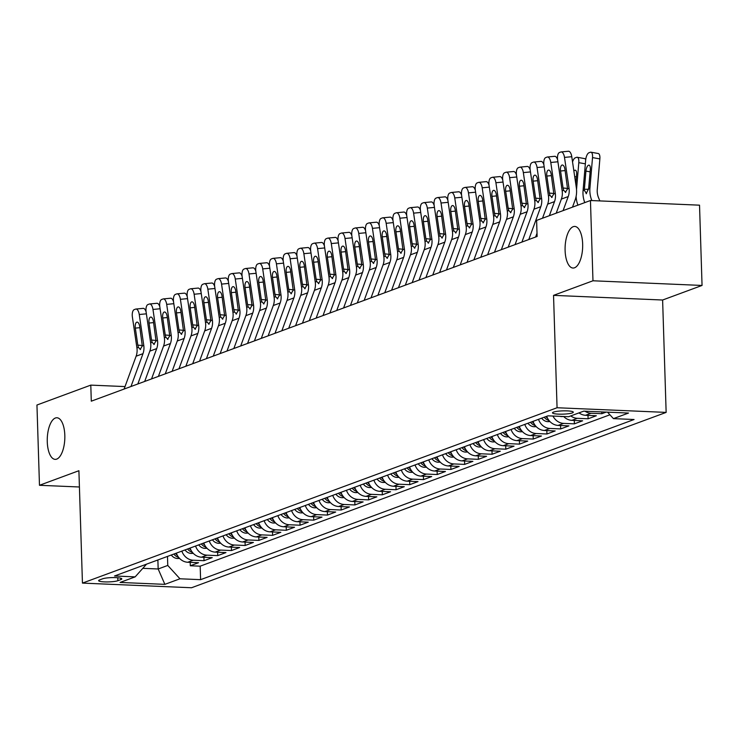 <?xml version="1.0" encoding="UTF-8"?>
<svg xmlns="http://www.w3.org/2000/svg" width="739" height="739" viewBox="0 0 739 739"><rect width="100%" height="100%" fill="white"/><g stroke="black" fill="none" stroke-linecap="round" stroke-linejoin="round"><path stroke-width="1.11" d="M565.104 250.484A20.821 8.766 92.4 0 1 574.766 226.439A20.821 8.766 92.4 0 1 582.655 243.999A20.821 8.766 92.4 0 1 572.993 268.035A20.821 8.766 92.4 0 1 565.104 250.484M47.268 441.811A20.821 8.766 92.4 0 1 56.931 417.766A20.821 8.766 92.4 0 1 64.82 435.317A20.821 8.766 92.4 0 1 55.157 459.362A20.821 8.766 92.4 0 1 47.268 441.811M553.465 412.113A10.411 1.635 178.2 0 0 552.495 412.842A10.411 1.635 178.2 0 0 560.67 414.182A10.411 1.635 178.2 0 0 572.328 412.916A10.411 1.635 178.2 0 0 573.298 412.186A10.411 1.635 178.2 0 0 565.123 410.838A10.411 1.635 178.2 0 0 553.465 412.113M702.05 285.448L592.974 280.783L553.539 295.36L662.615 300.016L702.05 285.448L699.528 205.174L590.452 200.509L536.606 220.407L537.114 236.462L91.294 401.175L90.795 385.121L36.95 405.018L39.472 485.292L79.424 486.992M662.615 300.016L666.144 412.399L191.521 587.754L82.445 583.099L557.067 407.743L666.144 412.399M176.353 553.141A13.016 11.621 69.7 0 0 187.771 562.259L198.532 562.721L190.302 565.76L190.191 562.361M181.84 551.109A13.016 11.621 69.7 0 0 193.258 560.227L204.019 560.689L203.909 557.289M204.019 560.689L212.25 557.649L201.488 557.188A13.016 11.621 69.7 0 1 190.071 548.07M203.788 543.008A13.016 11.621 69.7 0 0 215.206 552.116L225.968 552.578L217.737 555.617L217.626 552.227M217.506 537.937A13.016 11.621 69.7 0 0 228.924 547.054L239.685 547.516L231.455 550.555L231.344 547.156M231.224 532.865A13.016 11.621 69.7 0 0 242.641 541.983L253.403 542.444L245.172 545.484L245.062 542.084M244.942 527.803A13.016 11.621 69.7 0 0 256.359 536.92L267.121 537.373L258.89 540.412L258.779 537.022M258.659 522.732A13.016 11.621 69.7 0 0 270.077 531.849L280.829 532.311L272.608 535.35L272.497 531.951M272.377 517.66A13.016 11.621 69.7 0 0 283.794 526.778L294.547 527.24L286.316 530.279L286.215 526.879M286.095 512.598A13.016 11.621 69.7 0 0 297.512 521.716L308.265 522.168L300.034 525.217L299.932 521.817M299.812 507.527A13.016 11.621 69.7 0 0 311.23 516.644L321.982 517.106L313.752 520.145L313.65 516.746M313.53 502.455A13.016 11.621 69.7 0 0 324.948 511.573L335.7 512.035L327.469 515.074L327.368 511.674M327.248 497.393A13.016 11.621 69.7 0 0 338.665 506.511L349.418 506.963L341.187 510.012L341.085 506.612M340.965 492.322A13.016 11.621 69.7 0 0 352.383 501.439L363.135 501.901L354.905 504.94L354.803 501.541M354.683 487.25A13.016 11.621 69.7 0 0 366.091 496.368L376.853 496.83L368.622 499.869L368.521 496.479M368.401 482.188A13.016 11.621 69.7 0 0 379.809 491.306L390.571 491.758L382.34 494.807L382.239 491.407M382.118 477.117A13.016 11.621 69.7 0 0 393.527 486.234L404.288 486.696L396.058 489.735L395.956 486.336M395.836 472.045A13.016 11.621 69.7 0 0 407.244 481.163L418.006 481.625L409.776 484.664L409.674 481.274M409.554 466.983A13.016 11.621 69.7 0 0 420.962 476.101L431.724 476.553L423.493 479.602L423.392 476.202M423.271 461.912A13.016 11.621 69.7 0 0 434.68 471.029L445.441 471.491L437.211 474.53L437.109 471.131M436.989 456.841A13.016 11.621 69.7 0 0 448.397 465.958L459.159 466.42L450.929 469.459L450.827 466.069M450.707 451.778A13.016 11.621 69.7 0 0 462.115 460.896L472.877 461.348L464.646 464.397L464.545 460.997M464.425 446.707A13.016 11.621 69.7 0 0 475.833 455.824L486.595 456.286L478.364 459.325L478.262 455.926M478.142 441.645A13.016 11.621 69.7 0 0 489.551 450.753L500.312 451.215L492.082 454.254L491.98 450.864M491.86 436.573A13.016 11.621 69.7 0 0 503.268 445.691L514.03 446.153L505.799 449.192L505.698 445.793M505.578 431.502A13.016 11.621 69.7 0 0 516.986 440.62L527.748 441.081L519.517 444.121L519.415 440.721M519.295 426.44A13.016 11.621 69.7 0 0 530.704 435.548L541.465 436.01L533.235 439.049L533.133 435.659M533.013 421.369A13.016 11.621 69.7 0 0 544.421 430.486L555.183 430.948L546.952 433.987L546.842 430.588M546.731 416.297A13.016 11.621 69.7 0 0 558.139 425.415L568.901 425.876L560.67 428.916L560.559 425.516M559.95 416.343A8.619 7.704 -110.3 0 0 561.455 416.602L563.672 416.519A13.016 11.621 69.7 0 0 571.857 420.343L582.618 420.805L574.388 423.844L574.277 420.454M579.016 412.879A13.016 11.621 69.7 0 0 585.574 415.281L596.336 415.743L588.105 418.782L587.995 415.383M606.183 412.103L601.823 413.711L601.768 411.909M117.852 580.706L120.863 579.598A10.087 1.589 178.2 0 0 121.806 578.886A10.087 1.589 178.2 0 0 113.88 577.584A10.087 1.589 178.2 0 0 102.592 578.813L99.571 579.93A10.087 1.589 178.2 0 0 98.629 580.642A10.087 1.589 178.2 0 0 106.555 581.935A10.087 1.589 178.2 0 0 117.852 580.706L117.76 577.75M157.878 559.968L158.164 568.984L167.762 565.437L179.965 578.785L200.602 579.662L634.071 419.512L613.435 418.625L628.519 413.055L583.718 411.143L568.624 416.713L547.987 415.835L114.517 575.986L135.154 576.873L146.525 564.162M179.965 578.785L164.871 584.355L120.06 582.443L135.154 576.873M190.302 565.76L200.177 566.176L609.924 414.791M601.823 413.711L591.061 413.249A13.016 11.621 -110.3 0 1 584.983 411.198M588.105 418.782L577.344 418.32A13.016 11.621 -110.3 0 1 570.785 415.918M574.388 423.844L563.626 423.392A13.016 11.621 -110.3 0 1 552.957 416.048M560.67 428.916L549.908 428.454A13.016 11.621 -110.3 0 1 538.5 419.336M546.952 433.987L536.191 433.525A13.016 11.621 -110.3 0 1 524.782 424.408M533.235 439.049L522.473 438.596A13.016 11.621 -110.3 0 1 511.065 429.479M519.517 444.121L508.755 443.659A13.016 11.621 -110.3 0 1 497.347 434.541M505.799 449.192L495.038 448.73A13.016 11.621 -110.3 0 1 483.629 439.613M492.082 454.254L481.32 453.801A13.016 11.621 -110.3 0 1 469.912 444.684M478.364 459.325L467.602 458.864A13.016 11.621 -110.3 0 1 456.194 449.746M464.646 464.397L453.885 463.935A13.016 11.621 -110.3 0 1 442.476 454.818M450.929 469.459L440.167 469.006A13.016 11.621 -110.3 0 1 428.759 459.889M437.211 474.53L426.449 474.069A13.016 11.621 -110.3 0 1 415.041 464.951M423.493 479.602L412.731 479.14A13.016 11.621 -110.3 0 1 401.323 470.022M409.776 484.664L399.014 484.211A13.016 11.621 -110.3 0 1 387.606 475.094M396.058 489.735L385.296 489.273A13.016 11.621 -110.3 0 1 373.888 480.156M382.34 494.807L371.578 494.345A13.016 11.621 -110.3 0 1 360.17 485.227M368.622 499.869L357.87 499.407A13.016 11.621 -110.3 0 1 346.452 490.299M354.905 504.94L344.152 504.478A13.016 11.621 -110.3 0 1 332.735 495.361M341.187 510.012L330.435 509.55A13.016 11.621 -110.3 0 1 319.017 500.432M327.469 515.074L316.717 514.612A13.016 11.621 -110.3 0 1 305.299 505.504M313.752 520.145L302.999 519.683A13.016 11.621 -110.3 0 1 291.582 510.566M300.034 525.217L289.282 524.755A13.016 11.621 -110.3 0 1 277.864 515.637M286.316 530.279L275.564 529.817A13.016 11.621 -110.3 0 1 264.146 520.709M272.608 535.35L261.846 534.888A13.016 11.621 -110.3 0 1 250.429 525.771M258.89 540.412L248.128 539.96A13.016 11.621 -110.3 0 1 236.711 530.842M245.172 545.484L234.411 545.022A13.016 11.621 -110.3 0 1 222.993 535.914M231.455 550.555L220.693 550.093A13.016 11.621 -110.3 0 1 209.276 540.976M217.737 555.617L206.975 555.165A13.016 11.621 -110.3 0 1 195.558 546.047M167.485 556.421L167.762 565.437M592.974 280.783L590.452 200.509M553.539 295.36L557.067 407.743M82.445 583.099L78.907 470.715L39.472 485.292M125.02 386.58L90.795 385.121M143.024 568.337L158.164 568.984L164.871 584.355M200.177 566.176L200.602 579.662M613.435 418.625L607.523 412.159M124.115 389.056L136.124 356.198A16.267 14.531 69.7 0 0 136.927 347.949L132.392 317.049A6.503 2.845 -95.4 0 1 134.193 309.632L135.57 309.124A6.503 2.845 -95.4 0 1 135.893 309.05A6.503 2.845 -95.4 0 1 139.255 314.509L143.782 345.409L142.304 345.954L140.114 349.538M130.969 386.515L142.987 353.667A16.267 14.531 69.7 0 0 143.782 345.409M142.849 308.431A6.503 2.845 84.6 0 1 143.172 308.357A6.503 2.845 84.6 0 1 146.091 311.83M140.539 349.482L138.405 347.404L137.814 345.113L135.32 328.116A5.201 2.272 84.6 0 1 136.761 322.186A5.201 2.272 84.6 0 1 137.02 322.121A5.201 2.272 84.6 0 1 139.708 326.49L142.304 345.954M179.586 558.435L177.369 558.508A8.619 7.704 -110.3 0 1 171.282 555.017M177.268 555.238A8.619 7.704 -110.3 0 1 175.531 553.446M173.887 554.056A8.619 7.704 69.7 0 0 177.748 557.058L178.579 557.271M137.833 383.984L149.841 351.136A16.267 14.531 69.7 0 0 150.645 342.878L146.11 311.978A6.503 2.845 -95.4 0 1 147.911 304.56L149.287 304.052A6.503 2.845 -95.4 0 1 149.611 303.978A6.503 2.845 -95.4 0 1 152.973 309.447L157.499 340.346L156.021 340.891L153.832 344.466M144.687 381.453L156.705 348.596A16.267 14.531 69.7 0 0 157.499 340.346M156.566 303.359A6.503 2.845 84.6 0 1 156.89 303.286A6.503 2.845 84.6 0 1 159.809 306.759M154.257 344.411L152.123 342.333L151.532 340.042L149.038 323.045A5.201 2.272 84.6 0 1 150.479 317.114A5.201 2.272 84.6 0 1 150.738 317.059A5.201 2.272 84.6 0 1 153.426 321.428L156.021 340.891M151.55 378.913L163.559 346.064A16.267 14.531 69.7 0 0 164.363 337.806L159.827 306.907A6.503 2.845 -95.4 0 1 161.629 299.498L163.005 298.99A6.503 2.845 -95.4 0 1 163.328 298.916A6.503 2.845 -95.4 0 1 166.691 304.376L171.217 335.275L169.739 335.82L167.55 339.404M158.405 376.382L170.423 343.533A16.267 14.531 69.7 0 0 171.217 335.275M170.284 298.297A6.503 2.845 84.6 0 1 170.607 298.223A6.503 2.845 84.6 0 1 173.526 301.697M167.975 339.34L165.841 337.261L165.25 334.97L162.756 317.982A5.201 2.272 84.6 0 1 164.197 312.043A5.201 2.272 84.6 0 1 164.455 311.987A5.201 2.272 84.6 0 1 167.143 316.357L169.739 335.82M165.268 373.851L177.277 340.993A16.267 14.531 69.7 0 0 178.081 332.744L173.545 301.845A6.503 2.845 -95.4 0 1 175.346 294.427L176.723 293.919A6.503 2.845 -95.4 0 1 177.046 293.845A6.503 2.845 -95.4 0 1 180.408 299.304L184.935 330.204L183.457 330.749L181.267 334.333M172.122 371.311L184.14 338.462A16.267 14.531 69.7 0 0 184.935 330.204M184.002 293.226A6.503 2.845 84.6 0 1 184.325 293.152A6.503 2.845 84.6 0 1 187.244 296.625M181.692 334.277L179.559 332.199L178.967 329.908L176.473 312.911A5.201 2.272 84.6 0 1 177.914 306.981A5.201 2.272 84.6 0 1 178.173 306.916A5.201 2.272 84.6 0 1 180.861 311.285L183.457 330.749M178.986 368.779L190.995 335.931A16.267 14.531 69.7 0 0 191.798 327.673L187.263 296.773A6.503 2.845 -95.4 0 1 189.064 289.355L190.44 288.847A6.503 2.845 -95.4 0 1 190.764 288.773A6.503 2.845 -95.4 0 1 194.126 294.242L198.652 325.142L197.174 325.687L194.985 329.261M185.84 366.248L197.858 333.4A16.267 14.531 69.7 0 0 198.652 325.142M197.719 288.155A6.503 2.845 84.6 0 1 198.043 288.081A6.503 2.845 84.6 0 1 200.962 291.554M195.41 329.206L193.276 327.128L192.685 324.837L190.191 307.84A5.201 2.272 84.6 0 1 191.632 301.909A5.201 2.272 84.6 0 1 191.891 301.854A5.201 2.272 84.6 0 1 194.579 306.223L197.174 325.687M193.304 553.363L191.087 553.437A8.619 7.704 -110.3 0 1 184.999 549.945M190.985 550.167A8.619 7.704 -110.3 0 1 189.249 548.375M187.604 548.985A8.619 7.704 69.7 0 0 191.466 551.987L192.297 552.209M207.022 548.292L204.805 548.375A8.619 7.704 -110.3 0 1 198.717 544.883M204.703 545.096A8.619 7.704 -110.3 0 1 202.966 543.304M201.322 543.913A8.619 7.704 69.7 0 0 205.183 546.915L206.015 547.137M220.739 543.23L218.522 543.304A8.619 7.704 -110.3 0 1 212.435 539.812M218.421 540.033A8.619 7.704 -110.3 0 1 216.684 538.241M215.04 538.851A8.619 7.704 69.7 0 0 218.901 541.853L219.732 542.066M234.457 538.158L232.24 538.232A8.619 7.704 -110.3 0 1 226.152 534.74M232.138 534.962A8.619 7.704 -110.3 0 1 230.402 533.17M228.757 533.78A8.619 7.704 69.7 0 0 232.619 536.782L233.45 537.004M192.703 363.708L204.712 330.86A16.267 14.531 69.7 0 0 205.516 322.601L200.98 291.702A6.503 2.845 -95.4 0 1 202.782 284.293L204.158 283.785A6.503 2.845 -95.4 0 1 204.481 283.711A6.503 2.845 -95.4 0 1 207.844 289.171L212.37 320.07L210.892 320.615L208.703 324.199M199.558 361.177L211.576 328.328A16.267 14.531 69.7 0 0 212.37 320.07M211.437 283.092A6.503 2.845 84.6 0 1 211.76 283.019A6.503 2.845 84.6 0 1 214.679 286.492M209.128 324.135L206.994 322.056L206.403 319.765L203.909 302.778A5.201 2.272 84.6 0 1 205.35 296.838A5.201 2.272 84.6 0 1 205.608 296.782A5.201 2.272 84.6 0 1 208.296 301.152L210.892 320.615M248.175 533.087L245.958 533.17A8.619 7.704 -110.3 0 1 239.87 529.678M245.856 529.891A8.619 7.704 -110.3 0 1 244.119 528.099M242.475 528.708A8.619 7.704 69.7 0 0 246.336 531.711L247.168 531.932M206.421 358.646L218.43 325.797A16.267 14.531 69.7 0 0 219.234 317.539L214.698 286.64A6.503 2.845 -95.4 0 1 216.499 279.222L217.876 278.714A6.503 2.845 -95.4 0 1 218.199 278.64A6.503 2.845 -95.4 0 1 221.552 284.099L226.088 314.999L224.61 315.544L222.421 319.128M213.275 356.106L225.284 323.257A16.267 14.531 69.7 0 0 226.088 314.999M225.155 278.021A6.503 2.845 84.6 0 1 225.478 277.947A6.503 2.845 84.6 0 1 228.397 281.42M222.845 319.072L220.712 316.994L220.12 314.703L217.626 297.706A5.201 2.272 84.6 0 1 219.067 291.776A5.201 2.272 84.6 0 1 219.326 291.711A5.201 2.272 84.6 0 1 222.014 296.08L224.61 315.544M261.892 528.025L259.675 528.099A8.619 7.704 -110.3 0 1 253.588 524.607M259.574 524.829A8.619 7.704 -110.3 0 1 257.837 523.036M256.193 523.646A8.619 7.704 69.7 0 0 260.054 526.648L260.885 526.861M220.139 353.575L232.148 320.726A16.267 14.531 69.7 0 0 232.951 312.468L228.416 281.568A6.503 2.845 -95.4 0 1 230.217 274.151L231.593 273.642A6.503 2.845 -95.4 0 1 231.917 273.569A6.503 2.845 -95.4 0 1 235.27 279.037L239.806 309.937L238.327 310.482L236.138 314.057M226.993 351.043L239.002 318.195A16.267 14.531 69.7 0 0 239.806 309.937M238.873 272.95A6.503 2.845 84.6 0 1 239.196 272.876A6.503 2.845 84.6 0 1 242.115 276.349M236.563 314.001L234.429 311.923L233.838 309.632L231.344 292.635A5.201 2.272 84.6 0 1 232.785 286.704A5.201 2.272 84.6 0 1 233.044 286.649A5.201 2.272 84.6 0 1 235.732 291.018L238.327 310.482M275.61 522.953L273.393 523.027A8.619 7.704 -110.3 0 1 267.306 519.535M273.291 519.757A8.619 7.704 -110.3 0 1 271.555 517.965M269.911 518.575A8.619 7.704 69.7 0 0 273.772 521.577L274.603 521.799M233.857 348.503L245.865 315.655A16.267 14.531 69.7 0 0 246.669 307.396L242.133 276.497A6.503 2.845 -95.4 0 1 243.935 269.088L245.311 268.58A6.503 2.845 -95.4 0 1 245.634 268.506A6.503 2.845 -95.4 0 1 248.988 273.966L253.523 304.865L252.045 305.41L249.856 308.994M240.711 345.972L252.72 313.124A16.267 14.531 69.7 0 0 253.523 304.865M252.59 267.887A6.503 2.845 84.6 0 1 252.914 267.814A6.503 2.845 84.6 0 1 255.833 271.287M250.281 308.93L248.147 306.851L247.556 304.57L245.062 287.573A5.201 2.272 84.6 0 1 246.503 281.633A5.201 2.272 84.6 0 1 246.761 281.577A5.201 2.272 84.6 0 1 249.449 285.947L252.045 305.41M289.328 517.882L287.111 517.965A8.619 7.704 -110.3 0 1 281.023 514.473M287.009 514.686A8.619 7.704 -110.3 0 1 285.272 512.903M283.628 513.503A8.619 7.704 69.7 0 0 287.489 516.506L288.321 516.727M247.574 343.441L259.583 310.592A16.267 14.531 69.7 0 0 260.387 302.334L255.851 271.435A6.503 2.845 -95.4 0 1 257.652 264.017L259.029 263.509A6.503 2.845 -95.4 0 1 259.352 263.435A6.503 2.845 -95.4 0 1 262.705 268.894L267.241 299.794L265.763 300.348L263.574 303.923M254.428 340.901L266.437 308.052A16.267 14.531 69.7 0 0 267.241 299.794M266.308 262.816A6.503 2.845 84.6 0 1 266.631 262.742A6.503 2.845 84.6 0 1 269.55 266.216M263.999 303.868L261.865 301.789L261.273 299.498L258.779 282.501A5.201 2.272 84.6 0 1 260.22 276.571A5.201 2.272 84.6 0 1 260.479 276.506A5.201 2.272 84.6 0 1 263.167 280.875L265.763 300.348M303.045 512.82L300.828 512.894A8.619 7.704 -110.3 0 1 294.741 509.402M300.727 509.624A8.619 7.704 -110.3 0 1 298.99 507.832M297.346 508.441A8.619 7.704 69.7 0 0 301.207 511.443L302.039 511.656M261.292 338.37L273.301 305.521A16.267 14.531 69.7 0 0 274.104 297.263L269.569 266.363A6.503 2.845 -95.4 0 1 271.37 258.946L272.746 258.438A6.503 2.845 -95.4 0 1 273.07 258.364A6.503 2.845 -95.4 0 1 276.423 263.832L280.959 294.732L279.481 295.277L277.291 298.861M268.146 335.839L280.155 302.99A16.267 14.531 69.7 0 0 280.959 294.732M280.026 257.745A6.503 2.845 84.6 0 1 280.349 257.671A6.503 2.845 84.6 0 1 283.268 261.144M277.716 298.796L275.582 296.718L274.982 294.427L272.497 277.43A5.201 2.272 84.6 0 1 273.938 271.499A5.201 2.272 84.6 0 1 274.197 271.444A5.201 2.272 84.6 0 1 276.885 275.813L279.481 295.277M316.763 507.748L314.546 507.822A8.619 7.704 -110.3 0 1 308.459 504.331M314.444 504.552A8.619 7.704 -110.3 0 1 312.708 502.76M311.064 503.37A8.619 7.704 69.7 0 0 314.925 506.372L315.756 506.594M275.01 333.298L287.018 300.45A16.267 14.531 69.7 0 0 287.822 292.191L283.286 261.292A6.503 2.845 -95.4 0 1 285.088 253.883L286.464 253.375A6.503 2.845 -95.4 0 1 286.787 253.301A6.503 2.845 -95.4 0 1 290.141 258.761L294.676 289.66L293.198 290.205L291.009 293.789M281.864 330.767L293.873 297.919A16.267 14.531 69.7 0 0 294.676 289.66M293.743 252.683A6.503 2.845 84.6 0 1 294.067 252.609A6.503 2.845 84.6 0 1 296.986 256.082M291.434 293.725L289.3 291.646L288.7 289.365L286.215 272.368A5.201 2.272 84.6 0 1 287.656 266.428A5.201 2.272 84.6 0 1 287.914 266.373A5.201 2.272 84.6 0 1 290.603 270.742L293.198 290.205M330.481 502.677L328.264 502.76A8.619 7.704 -110.3 0 1 322.176 499.268M328.162 499.481A8.619 7.704 -110.3 0 1 326.426 497.698M324.781 498.298A8.619 7.704 69.7 0 0 328.643 501.301L329.474 501.522M288.727 328.236L300.736 295.388A16.267 14.531 69.7 0 0 301.54 287.129L297.004 256.23A6.503 2.845 -95.4 0 1 298.805 248.812L300.182 248.304A6.503 2.845 -95.4 0 1 300.505 248.23A6.503 2.845 -95.4 0 1 303.858 253.699L308.394 284.589L306.916 285.143L304.727 288.718M295.582 325.696L307.59 292.847A16.267 14.531 69.7 0 0 308.394 284.589M307.461 247.611A6.503 2.845 84.6 0 1 307.784 247.537A6.503 2.845 84.6 0 1 310.703 251.011M305.152 288.663L303.018 286.584L302.417 284.293L299.932 267.296A5.201 2.272 84.6 0 1 301.373 261.366A5.201 2.272 84.6 0 1 301.632 261.301A5.201 2.272 84.6 0 1 304.32 265.68L306.916 285.143M344.198 497.615L341.981 497.689A8.619 7.704 -110.3 0 1 335.894 494.197M341.88 494.419A8.619 7.704 -110.3 0 1 340.143 492.627M338.499 493.236A8.619 7.704 69.7 0 0 342.36 496.239L343.192 496.451M302.445 323.165L314.454 290.316A16.267 14.531 69.7 0 0 315.257 282.058L310.722 251.158A6.503 2.845 -95.4 0 1 312.523 243.741L313.899 243.233A6.503 2.845 -95.4 0 1 314.223 243.159A6.503 2.845 -95.4 0 1 317.576 248.627L322.112 279.527L320.634 280.072L318.444 283.656M309.299 320.634L321.308 287.785A16.267 14.531 69.7 0 0 322.112 279.527M321.179 242.54A6.503 2.845 84.6 0 1 321.502 242.466A6.503 2.845 84.6 0 1 324.421 245.948M318.869 283.591L316.735 281.513L316.135 279.222L313.65 262.225A5.201 2.272 84.6 0 1 315.091 256.294A5.201 2.272 84.6 0 1 315.35 256.239A5.201 2.272 84.6 0 1 318.038 260.608L320.634 280.072M357.916 492.543L355.699 492.617A8.619 7.704 -110.3 0 1 349.612 489.126M355.598 489.347A8.619 7.704 -110.3 0 1 353.861 487.555M352.217 488.165A8.619 7.704 69.7 0 0 356.078 491.167L356.909 491.389M316.163 318.093L328.171 285.245A16.267 14.531 69.7 0 0 328.975 276.986L324.439 246.096A6.503 2.845 -95.4 0 1 326.241 238.679L327.617 238.17A6.503 2.845 -95.4 0 1 327.931 238.097A6.503 2.845 -95.4 0 1 331.294 243.556L335.829 274.455L334.351 275L332.162 278.585M323.017 315.562L335.026 282.714A16.267 14.531 69.7 0 0 335.829 274.455M334.896 237.478A6.503 2.845 84.6 0 1 335.22 237.404A6.503 2.845 84.6 0 1 338.139 240.877M332.587 278.52L330.444 276.441L329.853 274.16L327.359 257.163A5.201 2.272 84.6 0 1 328.809 251.223A5.201 2.272 84.6 0 1 329.067 251.168A5.201 2.272 84.6 0 1 331.756 255.537L334.351 275M371.634 487.481L369.417 487.555A8.619 7.704 -110.3 0 1 363.329 484.063M369.306 484.276A8.619 7.704 -110.3 0 1 367.579 482.493M365.934 483.094A8.619 7.704 69.7 0 0 369.796 486.096L370.627 486.317M329.88 313.031L341.889 280.183A16.267 14.531 69.7 0 0 342.693 271.924L338.157 241.025A6.503 2.845 -95.4 0 1 339.958 233.607L341.335 233.099A6.503 2.845 -95.4 0 1 341.649 233.025A6.503 2.845 -95.4 0 1 345.011 238.494L349.547 269.384L348.069 269.938L345.88 273.513M336.735 310.491L348.743 277.642A16.267 14.531 69.7 0 0 349.547 269.384M348.614 232.406A6.503 2.845 84.6 0 1 348.937 232.332A6.503 2.845 84.6 0 1 351.856 235.806M346.305 273.458L344.162 271.379L343.57 269.088L341.076 252.091A5.201 2.272 84.6 0 1 342.526 246.161A5.201 2.272 84.6 0 1 342.785 246.096A5.201 2.272 84.6 0 1 345.473 250.475L348.069 269.938M385.352 482.41L383.135 482.484A8.619 7.704 -110.3 0 1 377.047 478.992M383.024 479.214A8.619 7.704 -110.3 0 1 381.296 477.422M379.652 478.031A8.619 7.704 69.7 0 0 383.513 481.034L384.345 481.246M343.598 307.96L355.607 275.111A16.267 14.531 69.7 0 0 356.401 266.853L351.875 235.953A6.503 2.845 -95.4 0 1 353.676 228.536L355.053 228.028A6.503 2.845 -95.4 0 1 355.367 227.954A6.503 2.845 -95.4 0 1 358.729 233.422L363.265 264.322L361.787 264.867L359.597 268.451M350.452 305.429L362.461 272.58A16.267 14.531 69.7 0 0 363.265 264.322M362.332 227.335A6.503 2.845 84.6 0 1 362.655 227.261A6.503 2.845 84.6 0 1 365.565 230.744M360.022 268.386L357.879 266.308L357.288 264.017L354.794 247.02A5.201 2.272 84.6 0 1 356.244 241.09A5.201 2.272 84.6 0 1 356.503 241.034A5.201 2.272 84.6 0 1 359.191 245.403L361.787 264.867M399.069 477.339L396.852 477.412A8.619 7.704 -110.3 0 1 390.765 473.921M396.741 474.142A8.619 7.704 -110.3 0 1 395.014 472.35M393.37 472.96A8.619 7.704 69.7 0 0 397.231 475.962L398.062 476.184M357.316 302.888L369.324 270.04A16.267 14.531 69.7 0 0 370.119 261.791L365.593 230.891A6.503 2.845 -95.4 0 1 367.394 223.474L368.77 222.966A6.503 2.845 -95.4 0 1 369.084 222.892A6.503 2.845 -95.4 0 1 372.447 228.351L376.982 259.25L375.504 259.795L373.315 263.38M364.17 300.357L376.179 267.509A16.267 14.531 69.7 0 0 376.982 259.25M376.049 222.273A6.503 2.845 84.6 0 1 376.373 222.199A6.503 2.845 84.6 0 1 379.283 225.672M373.74 263.324L371.597 261.236L371.006 258.955L368.512 241.958A5.201 2.272 84.6 0 1 369.962 236.027A5.201 2.272 84.6 0 1 370.221 235.963A5.201 2.272 84.6 0 1 372.909 240.332L375.504 259.795M412.787 472.276L410.57 472.35A8.619 7.704 -110.3 0 1 404.482 468.859M410.459 469.08A8.619 7.704 -110.3 0 1 408.732 467.288M407.087 467.889A8.619 7.704 69.7 0 0 410.949 470.9L411.78 471.112M371.033 297.826L383.042 264.978A16.267 14.531 69.7 0 0 383.837 256.719L379.31 225.82A6.503 2.845 -95.4 0 1 381.112 218.402L382.488 217.894A6.503 2.845 -95.4 0 1 382.802 217.82A6.503 2.845 -95.4 0 1 386.164 223.289L390.7 254.188L389.222 254.733L387.033 258.308M377.888 295.286L389.896 262.437A16.267 14.531 69.7 0 0 390.7 254.188M389.767 217.201A6.503 2.845 84.6 0 1 390.09 217.127A6.503 2.845 84.6 0 1 393 220.601M387.458 258.253L385.315 256.174L384.723 253.883L382.229 236.886A5.201 2.272 84.6 0 1 383.68 230.956A5.201 2.272 84.6 0 1 383.938 230.891A5.201 2.272 84.6 0 1 386.626 235.27L389.222 254.733M426.505 467.205L424.288 467.279A8.619 7.704 -110.3 0 1 418.2 463.787M424.177 464.009A8.619 7.704 -110.3 0 1 422.449 462.217M420.805 462.826A8.619 7.704 69.7 0 0 424.666 465.829L425.498 466.041M384.751 292.755L396.76 259.906A16.267 14.531 69.7 0 0 397.554 251.648L393.028 220.749A6.503 2.845 -95.4 0 1 394.829 213.331L396.206 212.832A6.503 2.845 -95.4 0 1 396.52 212.758A6.503 2.845 -95.4 0 1 399.882 218.217L404.418 249.117L402.94 249.662L400.75 253.246M391.605 290.224L403.614 257.375A16.267 14.531 69.7 0 0 404.418 249.117M403.485 212.13A6.503 2.845 84.6 0 1 403.799 212.056A6.503 2.845 84.6 0 1 406.718 215.539M401.175 253.181L399.032 251.103L398.441 248.812L395.947 231.824A5.201 2.272 84.6 0 1 397.397 225.885A5.201 2.272 84.6 0 1 397.656 225.829A5.201 2.272 84.6 0 1 400.344 230.198L402.94 249.662M440.222 462.134L438.005 462.217A8.619 7.704 -110.3 0 1 431.918 458.716M437.894 458.937A8.619 7.704 -110.3 0 1 436.167 457.145M434.523 457.755A8.619 7.704 69.7 0 0 438.384 460.757L439.215 460.979M398.469 287.683L410.478 254.835A16.267 14.531 69.7 0 0 411.272 246.586L406.746 215.686A6.503 2.845 -95.4 0 1 408.547 208.269L409.914 207.761A6.503 2.845 -95.4 0 1 410.237 207.687A6.503 2.845 -95.4 0 1 413.6 213.146L418.135 244.046L416.657 244.591L414.468 248.175M405.323 285.152L417.332 252.304A16.267 14.531 69.7 0 0 418.135 244.046M417.202 207.068A6.503 2.845 84.6 0 1 417.517 206.994A6.503 2.845 84.6 0 1 420.436 210.467M414.893 248.119L412.75 246.032L412.159 243.75L409.665 226.753A5.201 2.272 84.6 0 1 411.115 220.822A5.201 2.272 84.6 0 1 411.364 220.758A5.201 2.272 84.6 0 1 414.062 225.127L416.657 244.591M453.94 457.072L451.723 457.145A8.619 7.704 -110.3 0 1 445.635 453.654M451.612 453.875A8.619 7.704 -110.3 0 1 449.885 452.083M448.24 452.693A8.619 7.704 69.7 0 0 452.102 455.695L452.933 455.908M412.186 282.621L424.195 249.773A16.267 14.531 69.7 0 0 424.99 241.514L420.463 210.615A6.503 2.845 -95.4 0 1 422.265 203.197L423.632 202.689A6.503 2.845 -95.4 0 1 423.955 202.615A6.503 2.845 -95.4 0 1 427.318 208.084L431.853 238.983L430.375 239.528L428.186 243.103M419.041 280.081L431.049 247.232A16.267 14.531 69.7 0 0 431.853 238.983M430.92 201.996A6.503 2.845 84.6 0 1 431.234 201.923A6.503 2.845 84.6 0 1 434.153 205.396M428.611 243.048L426.468 240.969L425.876 238.679L423.382 221.682A5.201 2.272 84.6 0 1 424.833 215.751A5.201 2.272 84.6 0 1 425.082 215.686A5.201 2.272 84.6 0 1 427.779 220.065L430.375 239.528M467.658 452L465.431 452.074A8.619 7.704 -110.3 0 1 459.344 448.582M465.33 448.804A8.619 7.704 -110.3 0 1 463.602 447.012M461.958 447.622A8.619 7.704 69.7 0 0 465.819 450.624L466.651 450.836M425.904 277.55L437.913 244.701A16.267 14.531 69.7 0 0 438.707 236.443L434.181 205.544A6.503 2.845 -95.4 0 1 435.982 198.126L437.349 197.627A6.503 2.845 -95.4 0 1 437.673 197.553A6.503 2.845 -95.4 0 1 441.035 203.013L445.571 233.912L444.093 234.457L441.904 238.041M432.758 275.019L444.767 242.17A16.267 14.531 69.7 0 0 445.571 233.912M444.638 196.925A6.503 2.845 84.6 0 1 444.952 196.851A6.503 2.845 84.6 0 1 447.871 200.334M442.328 237.976L440.185 235.898L439.594 233.607L437.1 216.619A5.201 2.272 84.6 0 1 438.55 210.68A5.201 2.272 84.6 0 1 438.8 210.624A5.201 2.272 84.6 0 1 441.497 214.994L444.093 234.457M481.375 446.929L479.149 447.012A8.619 7.704 -110.3 0 1 473.062 443.511M479.048 443.733A8.619 7.704 -110.3 0 1 477.32 441.94M475.676 442.55A8.619 7.704 69.7 0 0 479.537 445.552L480.368 445.774M439.613 272.479L451.631 239.63A16.267 14.531 69.7 0 0 452.425 231.381L447.899 200.481A6.503 2.845 -95.4 0 1 449.7 193.064L451.067 192.556A6.503 2.845 -95.4 0 1 451.39 192.482A6.503 2.845 -95.4 0 1 454.753 197.941L459.288 228.841L457.81 229.386L455.621 232.97M446.476 269.947L458.485 237.099A16.267 14.531 69.7 0 0 459.288 228.841M458.356 191.863A6.503 2.845 84.6 0 1 458.67 191.789A6.503 2.845 84.6 0 1 461.589 195.262M456.046 232.914L453.903 230.827L453.312 228.545L450.818 211.548A5.201 2.272 84.6 0 1 452.268 205.618A5.201 2.272 84.6 0 1 452.517 205.553A5.201 2.272 84.6 0 1 455.206 209.922L457.81 229.386M495.093 441.867L492.867 441.94A8.619 7.704 -110.3 0 1 486.779 438.449M492.765 438.67A8.619 7.704 -110.3 0 1 491.038 436.878M489.394 437.488A8.619 7.704 69.7 0 0 493.255 440.49L494.086 440.703M453.33 267.416L465.348 234.568A16.267 14.531 69.7 0 0 466.143 226.31L461.616 195.41A6.503 2.845 -95.4 0 1 463.418 187.992L464.785 187.484A6.503 2.845 -95.4 0 1 465.108 187.41A6.503 2.845 -95.4 0 1 468.471 192.879L473.006 223.778L471.528 224.323L469.339 227.898M460.194 264.876L472.203 232.028A16.267 14.531 69.7 0 0 473.006 223.778M472.073 186.791A6.503 2.845 84.6 0 1 472.387 186.718A6.503 2.845 84.6 0 1 475.306 190.191M469.764 227.843L467.621 225.764L467.03 223.474L464.535 206.477A5.201 2.272 84.6 0 1 465.986 200.546A5.201 2.272 84.6 0 1 466.235 200.491A5.201 2.272 84.6 0 1 468.923 204.86L471.528 224.323M508.811 436.795L506.584 436.869A8.619 7.704 -110.3 0 1 500.497 433.377M506.483 433.599A8.619 7.704 -110.3 0 1 504.755 431.807M503.111 432.417A8.619 7.704 69.7 0 0 506.972 435.419L507.804 435.631M467.048 262.345L479.066 229.496A16.267 14.531 69.7 0 0 479.86 221.238L475.334 190.339A6.503 2.845 -95.4 0 1 477.135 182.921L478.502 182.422A6.503 2.845 -95.4 0 1 478.826 182.348A6.503 2.845 -95.4 0 1 482.188 187.808L486.724 218.707L485.246 219.252L483.057 222.836M473.911 259.814L485.92 226.965A16.267 14.531 69.7 0 0 486.724 218.707M485.782 181.72A6.503 2.845 84.6 0 1 486.105 181.646A6.503 2.845 84.6 0 1 489.024 185.129M483.482 222.772L481.338 220.693L480.747 218.402L478.253 201.414A5.201 2.272 84.6 0 1 479.694 195.475A5.201 2.272 84.6 0 1 479.953 195.419A5.201 2.272 84.6 0 1 482.641 199.789L485.246 219.252M480.766 257.283L492.784 224.425A16.267 14.531 69.7 0 0 493.578 216.176L489.052 185.277A6.503 2.845 -95.4 0 1 490.853 177.859L492.22 177.351A6.503 2.845 -95.4 0 1 492.543 177.277A6.503 2.845 -95.4 0 1 495.906 182.736L500.442 213.636L498.964 214.181L496.765 217.765M487.629 254.743L499.638 221.894A16.267 14.531 69.7 0 0 500.442 213.636M499.499 176.658A6.503 2.845 84.6 0 1 499.823 176.584A6.503 2.845 84.6 0 1 502.742 180.057M497.199 217.709L495.056 215.631L494.465 213.34L491.971 196.343A5.201 2.272 84.6 0 1 493.412 190.413A5.201 2.272 84.6 0 1 493.67 190.348A5.201 2.272 84.6 0 1 496.359 194.717L498.964 214.181M494.483 252.211L506.501 219.363A16.267 14.531 69.7 0 0 507.296 211.105L502.769 180.205A6.503 2.845 -95.4 0 1 504.571 172.787L505.938 172.279A6.503 2.845 -95.4 0 1 506.261 172.205A6.503 2.845 -95.4 0 1 509.624 177.674L514.159 208.574L512.681 209.119L510.483 212.693M501.347 249.68L513.356 216.823A16.267 14.531 69.7 0 0 514.159 208.574M513.217 171.587A6.503 2.845 84.6 0 1 513.54 171.513A6.503 2.845 84.6 0 1 516.459 174.986M510.917 212.638L508.774 210.56L508.183 208.269L505.688 191.272A5.201 2.272 84.6 0 1 507.13 185.341A5.201 2.272 84.6 0 1 507.388 185.286A5.201 2.272 84.6 0 1 510.076 189.655L512.681 209.119M522.528 431.724L520.302 431.807A8.619 7.704 -110.3 0 1 514.215 428.306M520.201 428.528A8.619 7.704 -110.3 0 1 518.473 426.736M516.829 427.345A8.619 7.704 69.7 0 0 520.69 430.347L521.522 430.569M536.246 426.662L534.02 426.736A8.619 7.704 -110.3 0 1 527.932 423.244M533.918 423.465A8.619 7.704 -110.3 0 1 532.191 421.673M530.547 422.283A8.619 7.704 69.7 0 0 534.408 425.285L535.239 425.498M549.964 421.59L547.738 421.664A8.619 7.704 -110.3 0 1 541.65 418.172M547.636 418.394A8.619 7.704 -110.3 0 1 545.909 416.602M544.255 417.212A8.619 7.704 69.7 0 0 548.126 420.214L548.957 420.436M508.201 247.14L520.21 214.292A16.267 14.531 69.7 0 0 521.013 206.033L516.478 175.134A6.503 2.845 -95.4 0 1 518.288 167.716L519.656 167.217A6.503 2.845 -95.4 0 1 519.979 167.143A6.503 2.845 -95.4 0 1 523.341 172.603L527.877 203.502L526.399 204.047L524.2 207.631M515.065 244.609L527.073 211.76A16.267 14.531 69.7 0 0 527.877 203.502M526.935 166.524A6.503 2.845 84.6 0 1 527.258 166.441A6.503 2.845 84.6 0 1 530.177 169.924M524.635 207.567L522.491 205.488L521.9 203.197L519.406 186.21A5.201 2.272 84.6 0 1 520.847 180.27A5.201 2.272 84.6 0 1 521.106 180.214A5.201 2.272 84.6 0 1 523.794 184.584L526.399 204.047M521.919 242.078L533.928 209.22A16.267 14.531 69.7 0 0 534.731 200.971L530.196 170.072A6.503 2.845 -95.4 0 1 532.006 162.654L533.373 162.146A6.503 2.845 -95.4 0 1 533.697 162.072A6.503 2.845 -95.4 0 1 537.059 167.531L541.595 198.431L540.117 198.976L537.918 202.56M528.782 239.538L540.791 206.689A16.267 14.531 69.7 0 0 541.595 198.431M540.652 161.453A6.503 2.845 84.6 0 1 540.976 161.379A6.503 2.845 84.6 0 1 543.895 164.852M538.352 202.504L536.209 200.426L535.618 198.135L533.124 181.138A5.201 2.272 84.6 0 1 534.565 175.208A5.201 2.272 84.6 0 1 534.824 175.143A5.201 2.272 84.6 0 1 537.512 179.512L540.117 198.976M535.636 237.007L537.013 233.247M542.509 218.227L547.645 204.158A16.267 14.531 69.7 0 0 548.449 195.9L543.913 165A6.503 2.845 -95.4 0 1 545.724 157.583L547.091 157.074A6.503 2.845 -95.4 0 1 547.414 157.001A6.503 2.845 -95.4 0 1 550.777 162.469L555.312 193.369L553.834 193.914L551.636 197.489M549.363 215.696L554.509 201.618A16.267 14.531 69.7 0 0 555.312 193.369M554.37 156.382A6.503 2.845 84.6 0 1 554.693 156.308A6.503 2.845 84.6 0 1 557.612 159.781M552.07 197.433L549.927 195.355L549.336 193.064L546.842 176.067A5.201 2.272 84.6 0 1 548.283 170.136A5.201 2.272 84.6 0 1 548.541 170.081A5.201 2.272 84.6 0 1 551.229 174.45L553.834 193.914M584.752 202.615A16.267 14.531 -110.3 0 1 583.958 200.075M576.522 189.544L578.803 162.663A6.503 2.586 -79.8 0 0 577.214 157.268A6.503 2.586 -79.8 0 0 576.605 157.333L575.228 157.841A6.503 2.586 -79.8 0 0 572.549 161.998M577.935 205.137A24.396 21.791 -110.3 0 1 576.124 196.306M573.88 171.069A5.201 2.069 100.2 0 1 574.84 170.266A5.201 2.069 100.2 0 1 575.321 170.21A5.201 2.069 100.2 0 1 576.605 174.524L575.792 184.076M577.214 157.268L584.558 158.589A6.503 2.586 100.2 0 1 585.704 159.735M556.218 213.155L561.363 199.087A16.267 14.531 69.7 0 0 562.167 190.828L557.631 159.929A6.503 2.845 -95.4 0 1 559.441 152.52L560.809 152.012A6.503 2.845 -95.4 0 1 561.132 151.938A6.503 2.845 -95.4 0 1 564.494 157.398L569.03 188.297L567.552 188.842L565.353 192.426M572.485 207.151L575.108 199.992A24.396 21.791 69.7 0 0 576.309 187.604L571.774 156.705L564.494 157.398M563.081 210.624L568.226 196.556A16.267 14.531 69.7 0 0 569.03 188.297M568.088 151.319A6.503 2.845 84.6 0 1 568.411 151.246A6.503 2.845 84.6 0 1 571.774 156.705M565.788 192.362L563.645 190.283L563.053 187.992L560.559 171.005A5.201 2.272 84.6 0 1 562 165.065A5.201 2.272 84.6 0 1 562.259 165.009A5.201 2.272 84.6 0 1 564.947 169.379L567.552 188.842M599.865 200.916L598.59 197.849A16.267 14.531 -110.3 0 1 597.269 189.507L599.865 158.913L592.521 157.592A6.503 2.586 -79.8 0 0 590.932 152.197A6.503 2.586 -79.8 0 0 590.313 152.262L588.946 152.77A6.503 2.586 -79.8 0 0 585.667 160.123L583.062 190.717L584.337 190.246L584.383 189.304L588.54 189.258M591.856 200.574A24.396 21.791 -110.3 0 1 589.925 188.186L592.521 157.592M584.789 202.606A24.396 21.791 -110.3 0 1 583.062 190.717M590.119 171.836L585.925 171.078A5.201 2.069 100.2 0 1 588.558 165.194A5.201 2.069 100.2 0 1 589.038 165.148A5.201 2.069 100.2 0 1 590.313 169.462L588.65 188.657L586.138 193.701M586.48 193.636L584.337 190.246M585.925 171.078L584.383 189.304M590.932 152.197L598.276 153.518A6.503 2.586 100.2 0 1 599.865 158.913M193.258 560.227L187.771 562.259M591.061 413.249L585.574 415.281M577.344 418.32L571.857 420.343M563.626 423.392L558.139 425.415M549.908 428.454L544.421 430.486M536.191 433.525L530.704 435.548M522.473 438.596L516.986 440.62M508.755 443.659L503.268 445.691M495.038 448.73L489.551 450.753M481.32 453.801L475.833 455.824M467.602 458.864L462.115 460.896M453.885 463.935L448.397 465.958M440.167 469.006L434.68 471.029M426.449 474.069L420.962 476.101M412.731 479.14L407.244 481.163M399.014 484.211L393.527 486.234M385.296 489.273L379.809 491.306M371.578 494.345L366.091 496.368M357.87 499.407L352.383 501.439M344.152 504.478L338.665 506.511M330.435 509.55L324.948 511.573M316.717 514.612L311.23 516.644M302.999 519.683L297.512 521.716M289.282 524.755L283.794 526.778M275.564 529.817L270.077 531.849M261.846 534.888L256.359 536.92M248.128 539.96L242.641 541.983M234.411 545.022L228.924 547.054M220.693 550.093L215.206 552.116M206.975 555.165L201.488 557.188M120.827 578.24L120.863 579.598M146.387 313.835L139.255 314.509M138.405 347.404L136.927 347.949M142.987 353.667L136.124 356.198M139.883 327.682L135.32 328.116M137.814 345.113L142.322 345.547M177.554 558.499L179.115 557.927M177.72 556.024L177.748 557.058M160.104 308.763L152.973 309.447M152.123 342.333L150.645 342.878M156.705 348.596L149.841 351.136M153.601 322.61L149.038 323.045M151.532 340.042L156.04 340.476M173.822 303.692L166.691 304.376M165.841 337.261L164.363 337.806M170.423 343.533L163.559 346.064M167.319 317.548L162.756 317.982M165.25 334.97L169.758 335.404M187.53 298.63L180.408 299.304M179.559 332.199L178.081 332.744M184.14 338.462L177.277 340.993M181.037 312.477L176.473 312.911M178.967 329.908L183.475 330.342M201.248 293.559L194.126 294.242M193.276 327.128L191.798 327.673M197.858 333.4L190.995 335.931M194.754 307.406L190.191 307.84M192.685 324.837L197.193 325.271M191.272 553.437L192.833 552.855M191.438 550.961L191.466 551.987M204.989 548.366L206.55 547.784M205.156 545.89L205.183 546.915M218.707 543.294L220.268 542.722M218.873 540.819L218.901 541.853M232.425 538.232L233.986 537.65M232.591 535.757L232.619 536.782M214.966 288.496L207.844 289.171M206.994 322.056L205.516 322.601M211.576 328.328L204.712 330.86M208.472 302.343L203.909 302.778M206.403 319.765L210.911 320.199M246.142 533.161L247.704 532.579M246.309 530.685L246.336 531.711M228.684 283.425L221.552 284.099M220.712 316.994L219.234 317.539M225.284 323.257L218.43 325.797M222.19 297.272L217.626 297.706M220.12 314.703L224.628 315.137M259.86 528.089L261.421 527.517M260.026 525.614L260.054 526.648M242.401 278.354L235.27 279.037M234.429 311.923L232.951 312.468M239.002 318.195L232.148 320.726M235.907 292.201L231.344 292.635M233.838 309.632L238.346 310.066M273.569 523.027L275.139 522.445M273.744 520.552L273.772 521.577M256.119 273.291L248.988 273.966M248.147 306.851L246.669 307.396M252.72 313.124L245.865 315.655M249.625 287.138L245.062 287.573M247.556 304.57L252.064 304.995M287.286 517.956L288.857 517.374M287.462 515.48L287.489 516.506M269.837 268.22L262.705 268.894M261.865 301.789L260.387 302.334M266.437 308.052L259.583 310.592M263.343 282.067L258.779 282.501M261.273 299.498L265.781 299.932M301.004 512.894L302.574 512.312M301.179 510.409L301.207 511.443M283.554 263.149L276.423 263.832M275.582 296.718L274.104 297.263M280.155 302.99L273.301 305.521M277.06 276.996L272.497 277.43M274.982 294.427L279.499 294.861M314.722 507.822L316.292 507.24M314.897 505.347L314.925 506.372M297.272 258.087L290.141 258.761M289.3 291.646L287.822 292.191M293.873 297.919L287.018 300.45M290.778 271.934L286.215 272.368M288.7 289.365L293.217 289.79M328.439 502.751L330.01 502.169M328.615 500.275L328.643 501.301M310.99 253.015L303.858 253.699M303.018 286.584L301.54 287.129M307.59 292.847L300.736 295.388M304.496 266.862L299.932 267.296M302.417 284.293L306.934 284.727M342.157 497.689L343.727 497.107M342.333 495.204L342.36 496.239M324.707 247.944L317.576 248.627M316.735 281.513L315.257 282.058M321.308 287.785L314.454 290.316M318.213 261.791L313.65 262.225M316.135 279.222L320.652 279.656M355.875 492.617L357.445 492.035M356.05 490.142L356.078 491.167M338.425 242.882L331.294 243.556M330.444 276.441L328.975 276.986M335.026 282.714L328.171 285.245M331.931 256.729L327.359 257.163M329.853 274.16L334.37 274.585M369.592 487.546L371.163 486.973M369.768 485.07L369.796 486.096M352.143 237.81L345.011 238.494M344.162 271.379L342.693 271.924M348.743 277.642L341.889 280.183M345.649 251.657L341.076 252.091M343.57 269.088L348.087 269.523M383.31 482.484L384.88 481.902M383.486 479.999L383.513 481.034M365.86 232.739L358.729 233.422M357.879 266.308L356.401 266.853M362.461 272.58L355.607 275.111M359.357 246.586L354.794 247.02M357.288 264.017L361.805 264.451M397.028 477.412L398.598 476.831M397.203 474.937L397.231 475.962M379.578 227.677L372.447 228.351M371.597 261.236L370.119 261.791M376.179 267.509L369.324 270.04M373.075 241.524L368.512 241.958M371.006 258.955L375.523 259.38M410.745 472.341L412.316 471.768M410.921 469.865L410.949 470.9M393.296 222.605L386.164 223.289M385.315 256.174L383.837 256.719M389.896 262.437L383.042 264.978M386.793 236.452L382.229 236.886M384.723 253.883L389.241 254.318M424.463 467.279L426.033 466.697M424.639 464.794L424.666 465.829M407.013 217.534L399.882 218.217M399.032 251.103L397.554 251.648M403.614 257.375L396.76 259.906M400.51 231.381L395.947 231.824M398.441 248.812L402.958 249.246M438.181 462.208L439.751 461.626M438.347 459.732L438.384 460.757M420.731 212.472L413.6 213.146M412.75 246.032L411.272 246.586M417.332 252.304L410.478 254.835M414.228 226.319L409.665 226.753M412.159 243.75L416.676 244.175M451.898 457.136L453.469 456.563M452.065 454.661L452.102 455.695M434.449 207.4L427.318 208.084M426.468 240.969L424.99 241.514M431.049 247.232L424.195 249.773M427.946 221.247L423.382 221.682M425.876 238.679L430.394 239.113M465.616 452.074L467.187 451.492M465.782 449.589L465.819 450.624M448.167 202.329L441.035 203.013M440.185 235.898L438.707 236.443M444.767 242.17L437.913 244.701M441.663 216.176L437.1 216.619M439.594 233.607L444.111 234.041M479.334 447.003L480.904 446.421M479.5 444.527L479.537 445.552M461.884 197.267L454.753 197.941M453.903 230.827L452.425 231.381M458.485 237.099L451.631 239.63M455.381 211.114L450.818 211.548M453.312 228.545L457.829 228.979M493.052 441.931L494.622 441.359M493.218 439.456L493.255 440.49M475.602 192.195L468.471 192.879M467.621 225.764L466.143 226.31M472.203 232.028L465.348 234.568M469.099 206.042L464.535 206.477M467.03 223.474L471.547 223.908M506.769 436.869L508.34 436.287M506.936 434.393L506.972 435.419M489.32 187.124L482.188 187.808M481.338 220.693L479.86 221.238M485.92 226.965L479.066 229.496M482.816 200.971L478.253 201.414M480.747 218.402L485.264 218.836M503.037 182.062L495.906 182.736M495.056 215.631L493.578 216.176M499.638 221.894L492.784 224.425M496.534 195.909L491.971 196.343M494.465 213.34L498.982 213.774M516.755 176.99L509.624 177.674M508.774 210.56L507.296 211.105M513.356 216.823L506.501 219.363M510.252 190.838L505.688 191.272M508.183 208.269L512.7 208.703M520.487 431.798L522.057 431.216M520.653 429.322L520.69 430.347M534.205 426.726L535.775 426.154M534.371 424.251L534.408 425.285M547.922 421.664L549.493 421.082M548.089 419.189L548.126 420.214M530.473 171.919L523.341 172.603M522.491 205.488L521.013 206.033M527.073 211.76L520.21 214.292M523.969 185.775L519.406 186.21M521.9 203.197L526.417 203.631M544.19 166.857L537.059 167.531M536.209 200.426L534.731 200.971M540.791 206.689L533.928 209.22M537.687 180.704L533.124 181.138M535.618 198.135L540.135 198.569M557.908 161.786L550.777 162.469M549.927 195.355L548.449 195.9M554.509 201.618L547.645 204.158M551.405 175.633L546.842 176.067M549.336 193.064L553.853 193.498M585.353 163.836L578.803 162.663M576.402 176.898L574.693 176.593M563.645 190.283L562.167 190.828M568.226 196.556L561.363 199.087M565.123 170.57L560.559 171.005M563.053 187.992L567.57 188.427M588.65 188.657L589.925 188.186M143.172 308.357L135.893 309.05M156.89 303.286L149.611 303.978M170.607 298.223L163.328 298.916M184.325 293.152L177.046 293.845M198.043 288.081L190.764 288.773M211.76 283.019L204.481 283.711M225.478 277.947L218.199 278.64M239.196 272.876L231.917 273.569M252.914 267.814L245.634 268.506M266.631 262.742L259.352 263.435M280.349 257.671L273.07 258.364M294.067 252.609L286.787 253.301M307.784 247.537L300.505 248.23M321.502 242.466L314.223 243.159M335.22 237.404L327.931 238.097M348.937 232.332L341.649 233.025M362.655 227.261L355.367 227.954M376.373 222.199L369.084 222.892M390.09 217.127L382.802 217.82M403.799 212.056L396.52 212.758M417.517 206.994L410.237 207.687M431.234 201.923L423.955 202.615M444.952 196.851L437.673 197.553M458.67 191.789L451.39 192.482M472.387 186.718L465.108 187.41M486.105 181.646L478.826 182.348M499.823 176.584L492.543 177.277M513.54 171.513L506.261 172.205M527.258 166.441L519.979 167.143M540.976 161.379L533.697 162.072M554.693 156.308L547.414 157.001M568.411 151.246L561.132 151.938"/></g></svg>
